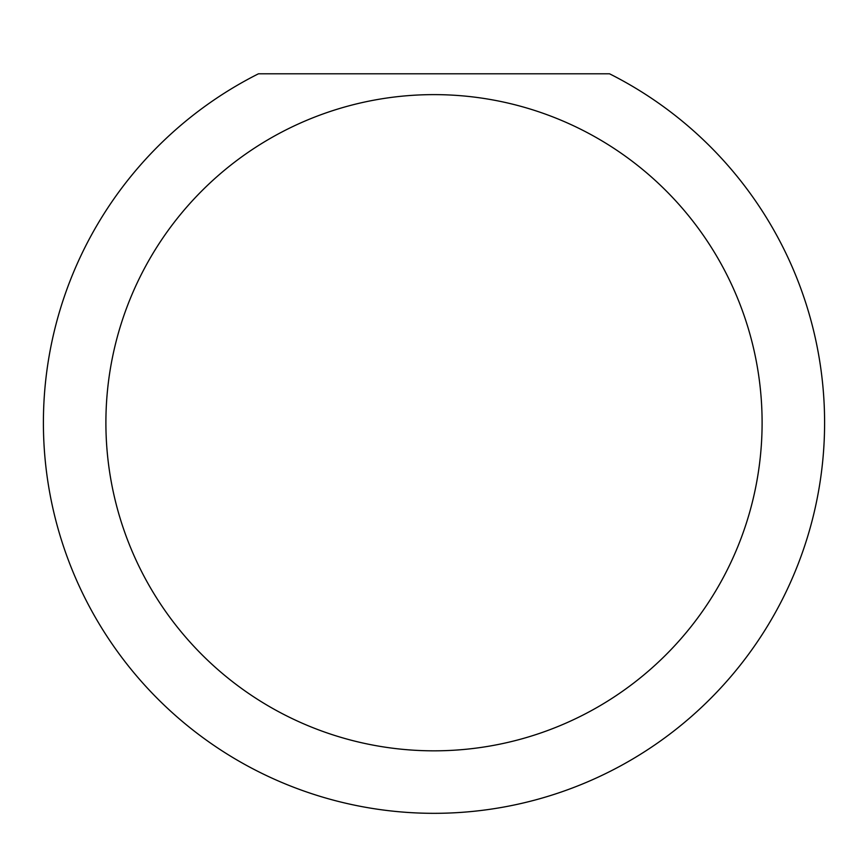 <?xml version="1.0" encoding="UTF-8"?>
<svg xmlns="http://www.w3.org/2000/svg" width="868" height="868" viewBox="0 0 868 868"><rect width="100%" height="100%" fill="white"/><g stroke="black" fill="none" stroke-linecap="round" stroke-linejoin="round"><path stroke-width="1.3" d="M762.104 422.727A328.104 328.104 0 0 0 434 94.623A328.104 328.104 0 0 0 105.896 422.727A328.104 328.104 0 0 0 434 750.831A328.104 328.104 0 0 0 762.104 422.727M609.531 73.791A390.6 390.6 0 0 1 434 813.327A390.6 390.6 0 0 1 258.469 73.791L609.531 73.791"/></g></svg>
